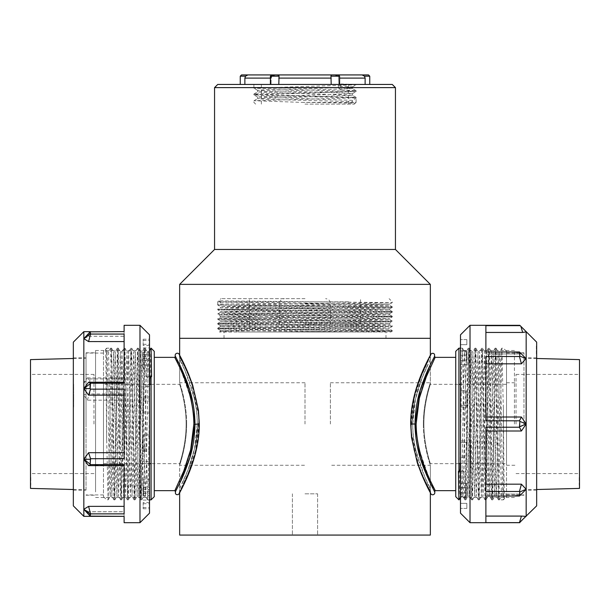 <?xml version="1.0" encoding="UTF-8"?>
<svg xmlns="http://www.w3.org/2000/svg" width="610" height="610" viewBox="0 0 610 610"><rect width="100%" height="100%" fill="white"/><g stroke="black" fill="none" stroke-linecap="round" stroke-linejoin="round"><path stroke-width="0.46" stroke-dasharray="3.05 2.29" d="M430.347 338.321L179.653 338.321L430.347 338.321M430.347 535.069L179.653 535.069M186.637 424.003C186.767 401.776 179.401 382.302 179.653 382.752C179.416 382.333 186.767 401.799 186.637 423.988C186.767 446.207 179.409 465.689 179.653 465.255C179.409 465.689 186.767 446.215 186.637 424.003M423.363 424.003C423.233 446.23 430.599 465.697 430.347 465.255C430.584 465.674 423.233 446.207 423.363 424.019C423.233 401.799 430.591 382.317 430.347 382.752C430.591 382.317 423.233 401.792 423.363 424.003M348.409 301.828L217.732 301.828L218.738 300.821L392.268 302.621L217.732 305L392.268 307.379L217.732 309.758L392.268 312.137L217.732 314.524L392.268 316.903L217.732 319.282L392.268 321.661L217.732 324.04L392.268 326.419L217.732 328.798L392.268 331.177L347.7 331.985L238.106 331.985L390.888 331.985L392.261 331.192L392.268 330.582L281.378 331.985M217.732 301.828L217.732 304.405L224.373 304.703L392.268 306.784L217.732 309.163L392.268 311.542L217.739 313.914L392.261 316.293L243.291 318.092L217.739 318.672L224.381 318.984L392.268 321.066L217.732 323.445L392.268 325.824L217.732 328.203L392.261 330.574L389.683 329.087L245.113 330.887L220.317 331.466L238.106 331.985L219.425 331.985L220.317 331.466M305 298.656L220.904 298.656L305 298.656M305 324.04L360.533 324.04L305 324.04M218.738 300.829L220.317 301.736L245.113 302.324L389.691 304.108L220.309 306.487L217.739 305.008L217.732 304.405L220.309 302.918L220.309 301.729L218.738 300.821L220.904 298.656M220.309 302.918L389.683 305.29L220.317 307.669L220.309 306.487L389.691 308.866L220.309 311.245L389.691 313.631L220.309 316.01L389.691 318.389L220.309 320.768L389.691 323.147L220.309 325.526L389.691 327.906L220.309 330.284L347.7 331.985M392.268 307.379L392.268 306.784L389.683 305.29L389.683 304.115L392.261 302.629L392.268 301.828L389.096 298.656M217.732 324.04L217.732 323.445L220.317 321.95L220.317 320.776L217.739 319.289L217.732 318.687L220.317 317.185L220.317 316.018L217.739 314.531L217.732 313.929L220.317 312.427L220.317 311.26L217.739 309.773L217.732 309.163L220.317 307.669L389.683 310.048L245.113 311.84L220.317 312.427L226.752 312.732L389.691 314.821L220.309 317.2L389.691 319.579L220.309 321.958L389.691 324.337L220.309 326.716L389.683 329.087L389.691 327.906L392.261 326.434L392.268 325.824L389.683 324.329L389.683 323.155L392.261 321.668L392.268 321.066L389.683 319.564L389.683 318.397L392.261 316.91L392.268 316.308M305 331.985L385.97 331.985L305 331.985M305 338.321L385.97 338.321L305 338.321M305 535.069L317.596 535.069L305 535.069M305 424.003L305 382.752L305 424.003M330.384 424.003L330.384 382.752L330.384 424.003M305 493.818L317.596 493.818L305 493.818M430.347 284.374L179.653 284.374M395.44 249.467L214.56 249.467M214.56 87.619L395.44 87.619M392.268 84.447L217.732 84.447M455.739 490.646L455.739 357.361L455.739 490.646M416.134 424.003C416.081 396.752 427.991 372.519 432.65 362.454L426.199 377.064C418.201 394.876 412.253 425.399 419.337 449.799C427.869 475.48 433.138 489.098 435.151 490.646M458.911 463.669L430.347 463.669C430.568 464.103 423.782 445.33 423.904 424.026C423.775 402.638 430.568 383.919 430.347 384.338C430.568 383.919 423.782 402.646 423.904 423.996C423.775 445.323 430.568 464.103 430.347 463.669L430.347 488.595C428.258 486.948 423.325 473.734 415.555 448.937C409.318 425.627 414.373 395.959 421.777 378.703L427.923 364.383C423.309 374.159 412.558 397.834 412.711 424.003C412.757 458.918 431.018 488.816 430.347 488.595A2.638 2.638 -163.9 0 0 430.256 491.248A2.638 2.638 -163.9 0 0 430.263 491.256A2.638 2.638 -163.9 0 0 430.683 491.835C431.422 492.011 411.254 461.084 411.163 424.003L414.289 397.812L421.274 376.164L428.944 359.26C425.467 366.29 413.824 387.846 411.331 413.961C410.751 421.205 410.736 425.78 411.102 431.323L413.908 449.715C417.141 461.999 420.648 471.942 424.438 479.536L430.263 491.256M430.347 359.412L421.861 378.49L415.54 399.138L412.711 424.003L410.85 424.003C410.751 395.997 422.86 371.429 427.709 361.684L430.233 356.797L430.347 384.338L458.911 384.338M506.513 463.669L506.513 384.338L506.513 463.669L460.497 463.669M506.513 496.677L506.513 351.329L506.513 496.677L504.531 498.637C504.134 500.536 503.738 453.138 503.341 408.319L501.862 348.173L498.5 499.834L495.145 348.173L491.782 499.834L488.427 348.173L485.064 499.834L481.709 348.173L478.347 499.834L474.992 348.173L471.629 499.834L468.274 348.173L465.278 496.136L464.911 499.834L463.989 471.713L461.892 469.425L460.207 469.425M503.341 408.319L503.341 499.849L499.361 499.849L496.006 348.157L492.651 499.849L489.289 348.157L485.934 499.849L482.571 348.157L479.216 499.849L475.853 348.157L472.498 499.849L469.136 348.157L465.781 499.849L462.418 348.157L461.747 362.637L460.154 463.669M460.054 469.601L459.086 499.834M458.911 499.849L458.911 348.157M460.497 471.713L463.989 471.713M455.739 351.329L455.739 496.677M503.341 499.849L504.546 498.644L503.12 496.197L502.472 482.426L500.459 365.581L499.788 351.787L496.426 496.22L493.071 351.787L489.708 496.22L486.353 351.787L482.99 496.22L479.635 351.787L476.273 496.22L472.918 351.787L469.891 492.682L469.532 496.197L468.884 482.426L466.871 365.581L466.2 351.787L463.173 492.682L462.815 496.197L461.892 469.425M498.522 499.849L499.361 499.849L501.466 496.22L503.143 496.22L504.546 498.644M458.911 470.844L458.407 471.393M501.466 496.22L498.103 351.787L494.771 496.197L491.386 351.787L488.053 496.197L484.668 351.787L481.336 496.197L477.958 351.787L474.618 496.197L471.24 351.787L467.908 496.197L464.546 351.81L463.852 365.581L461.831 482.426L461.16 496.22L460.497 482.724M434.602 356.301L430.035 365.321L420.252 390.08L414.968 424.186L420.305 458.118L430.073 482.754L434.602 491.706M410.698 424.003L411.163 424.003C410.995 396.431 422.814 371.764 427.938 361.494L421.296 376.118C413.077 394.075 407.358 425.666 414.32 450.34C420.32 474.687 431.049 491.942 430.683 491.835A2.143 2.143 -163.9 0 0 430.782 493.65L430.782 493.658M154.261 357.361L154.261 490.646L154.261 357.361M193.866 424.003C193.919 451.255 182.009 475.487 177.35 485.552L183.801 470.943C191.799 453.131 197.747 422.608 190.663 398.208C182.131 372.527 176.862 358.909 174.849 357.361M151.089 384.338L179.653 384.338C179.431 383.904 186.218 402.676 186.096 423.973C186.225 445.369 179.431 464.088 179.653 463.669C179.431 464.08 186.218 445.361 186.096 424.011C186.225 402.676 179.431 383.904 179.653 384.338L179.653 359.412C181.742 361.051 186.675 374.273 194.445 399.07C200.682 422.379 195.627 452.048 188.223 469.303L182.077 483.623C186.69 473.848 197.442 450.172 197.289 424.003C197.243 389.088 178.982 359.191 179.653 359.412A2.638 2.638 16.1 0 0 179.744 356.758A2.638 2.638 16.1 0 0 179.736 356.751A2.638 2.638 16.1 0 0 179.317 356.171C178.577 355.996 198.746 386.923 198.837 424.003L195.711 450.195L188.726 471.843L180.461 489.891C183.961 483.082 198.12 456.394 199.012 429.257C200.904 405.658 190.945 379.001 184.006 365.169L179.736 356.751M179.653 488.595L188.139 469.517L194.46 448.868L197.289 424.003L199.15 424.003C199.249 452.01 187.14 476.578 182.291 486.315L179.767 491.21L179.653 463.669L151.089 463.669M103.486 384.338L103.486 463.669L103.486 384.338L149.503 384.338M103.486 351.329L103.486 496.677L103.486 351.329L105.469 349.37C105.865 347.471 106.262 394.868 106.658 439.688L108.138 499.834L111.5 348.173L114.855 499.834L118.218 348.173L121.573 499.834L124.936 348.173L128.291 499.834L131.653 348.173L135.008 499.834L138.371 348.173L141.726 499.834L144.722 351.871L145.088 348.173L146.011 376.294L148.108 378.581L149.793 378.581M106.658 439.688L106.658 348.157L110.639 348.157L113.994 499.849L117.349 348.157L120.711 499.849L124.066 348.157L127.429 499.849L130.784 348.157L134.147 499.849L137.502 348.157L140.864 499.849L144.219 348.157L147.582 499.849L148.253 485.369L149.846 384.338M149.946 378.406L150.914 348.173M151.089 348.157L151.089 499.849M149.503 376.294L146.011 376.294M154.261 496.677L154.261 351.329M106.658 348.157L105.454 349.362L106.88 351.81L107.528 365.581L109.541 482.426L110.212 496.22L113.574 351.787L116.929 496.22L120.292 351.787L123.647 496.22L127.01 351.787L130.365 496.22L133.727 351.787L137.082 496.22L140.109 355.325L140.468 351.81L141.116 365.581L143.129 482.426L143.8 496.22L146.827 355.325L147.185 351.81L148.108 378.581M111.477 348.157L110.639 348.157L108.534 351.787L106.857 351.787L105.454 349.362M151.089 377.163L151.593 376.614M108.534 351.787L111.897 496.22L115.229 351.81L118.614 496.22L121.947 351.81L125.332 496.22L128.664 351.81L132.042 496.22L135.382 351.81L138.76 496.22L142.092 351.81L145.454 496.197L146.148 482.426L148.169 365.581L148.84 351.787L149.503 365.283M175.398 491.706L179.965 482.685L189.748 457.927L195.032 423.82L189.695 389.889L179.927 365.253L175.398 356.301M199.302 424.003L198.837 424.003C199.005 451.568 187.186 476.242 182.062 486.513L188.703 471.888C196.923 453.932 202.642 422.341 195.68 397.667C189.679 373.32 178.951 356.065 179.317 356.171A2.143 2.143 16.1 0 0 179.218 354.349L179.218 354.341M301.889 102.381L356.095 102.381L354.982 103.486C356.087 103.113 329.964 102.747 301.889 102.381L253.943 100.726L346.335 98.08L356.057 97.371L263.665 94.718L253.943 94.009L356.095 90.692L340.906 89.845L340.906 84.447L356.095 84.447L253.905 84.447L340.906 84.447L340.906 83.966L356.095 84.447M356.095 102.381L356.095 98.248L352.443 97.836L268.659 95.717L253.905 94.885L356.057 91.569L253.905 88.168L356.095 84.813M272.853 75.205L271.45 76.197L271.076 78.103L271.076 84.447L271.076 78.103L270.398 78.103M244.869 84.447L271.076 84.447L240.248 84.447L244.869 84.447L244.869 78.103L271.076 78.103M331.207 84.447L270.398 84.447L271.076 84.447L270.398 84.447L270.398 76.197L279.052 76.197L278.793 84.447L331.207 84.447L330.948 76.197L339.602 76.197L338.55 76.197L338.924 84.447L338.55 76.197L335.012 74.938M365.131 84.447L369.751 84.447L365.131 84.447L365.131 78.103L364.498 76.197L369.751 76.197M364.498 76.197L362.119 74.931L333.822 74.931L339.602 76.197L339.602 84.447M334.105 74.931L247.881 74.931L245.502 76.197L244.869 78.103M276.955 74.931L278.831 75.198L276.704 74.931L278.831 75.198L279.052 76.197M270.398 84.447L278.793 84.447M271.45 76.197L276.177 74.931M333.296 74.931L331.169 75.198L330.948 76.197M305 104.119L354.349 104.119L305 104.119M305 84.447L348.638 84.447L305 84.447M356.095 97.409L356.095 98.248L352.458 100.345L352.458 102.023L354.982 103.486L352.42 101.984L343.392 101.351L266.608 99.338L257.542 98.668L352.458 95.305L257.542 91.95L352.458 88.587L338.352 87.748L338.352 86.063L340.906 83.966M340.906 89.845L338.352 87.748M352.458 100.345L257.542 96.99L352.42 93.665L343.392 92.956L257.58 90.31L266.608 89.594L343.392 87.581L352.458 86.91L338.352 86.063M354.349 104.119L354.982 103.486M30.5 359.61L30.5 488.396M93.97 424.003L93.97 374.418L93.97 424.003M86.033 424.003L86.033 353.076L86.033 424.003M103.486 424.003L103.486 353.076L103.486 424.003M30.82 480.764L30.5 477.653L30.5 485.064L30.5 477.493L30.5 485.263L30.5 479.086L30.5 483.89L30.5 479.086L30.82 480.764M30.82 477.493L30.82 481.61L30.5 477.493M30.5 482.952L30.5 485.263M30.82 485.263L30.82 482.952M30.5 424.003L30.5 473.589L30.5 424.003M124.112 522.694L124.112 516.395M90.547 513.948L88.587 506.437L124.112 506.437L124.112 513.948L90.547 513.948L90.143 514.184L90.547 516.395M139.98 325.313L139.98 522.694M73.337 505.858L73.337 342.141M83.829 516.35L83.829 509.35L88.587 511.775L124.112 511.775L124.112 516.35L124.112 511.775M86.033 485.118L86.033 357.879L86.033 485.118M73.337 485.118L73.337 357.879L73.337 485.118M95.556 489.807L95.556 352.801L95.556 489.807M86.033 489.807L86.033 352.801L86.033 489.807M149.503 491.934L149.503 350.498L149.503 491.934M95.556 491.934L95.556 350.498L95.556 491.934M149.503 513.178L149.503 334.829M88.587 465.773L124.112 465.773L124.112 464.789L90.547 464.789L88.587 465.773L83.829 459.421L90.143 459.429L90.143 464.256L83.829 459.421L83.829 394.914L87.306 400.183L124.112 400.183L124.112 393.953L124.112 458.872L124.112 452.864L88.587 452.864L83.829 459.421L83.829 509.35L90.143 514.184M90.143 464.256L90.547 464.789M124.112 458.872L90.547 458.872L88.587 452.864M90.547 458.872L90.143 459.429M124.112 452.864L124.112 400.183M88.587 511.775L90.524 516.35M90.143 516.182L83.829 509.35L88.587 506.437M124.112 513.948L124.112 464.789M124.112 506.437L124.112 465.773M124.112 464.629L124.112 513.872M90.547 516.327L88.587 511.721L83.829 509.289M124.112 511.721L124.112 516.327L124.112 511.721L88.587 511.721M124.112 389.134L124.112 458.705M124.112 334.059L124.112 383.217M83.829 338.657L88.587 336.232L124.112 336.232L124.112 331.611M88.587 336.232L90.547 331.611M88.587 341.646L124.112 341.646L124.112 334.135L90.547 334.135L88.587 341.646L83.829 338.718L90.143 331.886L90.143 333.891L83.829 338.718L83.829 331.657M90.143 333.891L90.547 334.135M88.587 336.285L124.112 336.285L124.112 331.672L90.547 331.672L88.587 336.285L83.829 338.718L83.829 388.738L83.829 382.744L87.306 377.903L89.838 378.932L89.838 393.953L124.112 393.953M90.547 331.672L90.143 331.886M124.112 331.672L124.112 325.313M87.306 377.903L124.112 377.903L124.112 378.932L89.838 378.932M83.829 394.609L83.829 388.738L83.829 394.609L89.129 394.609L89.838 393.953M87.306 400.183L89.129 394.609M83.829 382.874L89.129 378.825M124.112 377.903L124.112 341.646M143.159 352.244L143.159 360.548L143.159 352.244L149.503 352.244L149.503 347.921L149.503 360.548L149.503 352.244M143.159 360.548L149.503 360.548M143.159 356.217L149.503 356.217M143.159 347.921L149.503 347.921M143.159 345.519L143.159 339.229L143.159 345.519L149.503 345.519L149.503 339.229L149.503 345.519M143.159 344.292L149.503 344.292M143.159 339.229L149.503 339.229M143.159 340.456L149.503 340.456M143.159 368.775L143.159 354.616L143.159 368.775L149.503 368.775L149.503 354.616L149.503 368.775M143.159 358.482L149.503 358.482M143.159 354.616L149.503 354.616M143.159 364.91L149.503 364.91M143.159 413.122L143.159 396.508L143.159 413.122L149.503 413.122L149.503 396.508L149.503 413.122M143.159 397.697L149.503 397.697M143.159 396.508L149.503 396.508M143.159 411.933L149.503 411.933M143.159 461.633L143.159 446.962L143.159 461.633L149.503 461.633L149.503 463.57L149.503 446.962L149.503 461.633M143.159 446.962L149.503 446.962M143.159 448.907L149.503 448.907M143.159 463.57L149.503 463.57M143.159 495.762L143.159 487.459L143.159 495.762L149.503 495.762L149.503 500.086L149.503 487.459L149.503 495.762M143.159 487.459L149.503 487.459M143.159 491.782L149.503 491.782M143.159 500.086L149.503 500.086M143.159 502.487L143.159 508.778L143.159 502.487L149.503 502.487L149.503 508.778L149.503 502.487M143.159 503.715L149.503 503.715M143.159 508.778L149.503 508.778M143.159 507.543L149.503 507.543M143.159 479.231L143.159 493.391L143.159 479.231L149.503 479.231L149.503 493.391L149.503 479.231M143.159 489.525L149.503 489.525M143.159 493.391L149.503 493.391M143.159 483.097L149.503 483.097M143.159 434.877L143.159 451.499L143.159 434.877L149.503 434.877L149.503 451.499L149.503 434.877M143.159 450.302L149.503 450.302M143.159 451.499L149.503 451.499M143.159 436.074L149.503 436.074M143.159 386.374L143.159 401.045L143.159 386.374L149.503 386.374L149.503 384.437L149.503 401.045L149.503 386.374M143.159 401.045L149.503 401.045M143.159 399.1L149.503 399.1M143.159 384.437L149.503 384.437M73.337 390.278L73.337 392.71M73.657 392.71L73.337 393.915M73.657 393.915L73.337 395.379M73.657 395.379L73.337 392.512M73.657 392.512L73.337 388.616M73.657 388.616L73.337 389.157M73.657 389.157L73.337 391.589M73.657 391.589L73.337 392.146M73.657 392.146L73.337 389.714M73.657 389.714L73.657 390.278M73.337 406.138L73.337 405.497M73.657 405.497L73.337 407.076M73.657 407.076L73.337 406.519M73.657 406.519L73.337 404.933M73.657 404.933L73.337 404.285M73.657 404.285L73.337 402.966M73.657 402.966L73.337 403.614M73.657 403.614L73.337 402.036M73.657 402.036L73.337 402.592M73.657 402.592L73.337 404.178M73.657 404.178L73.337 404.826M73.657 404.826L73.657 406.138M73.337 399.23L73.337 396.469M73.337 395.776L73.657 394.548L73.657 401.883L73.657 396.469M73.657 395.776L73.337 397.179M73.657 397.179L73.337 400.404M73.657 400.404L73.657 399.23M73.337 388.425L73.337 387.777M73.657 387.777L73.337 389.363M73.657 389.363L73.337 388.799M73.657 388.799L73.337 387.213M73.657 387.213L73.337 386.572M73.657 386.572L73.337 385.253M73.657 385.253L73.337 385.901M73.657 385.901L73.337 384.315M73.657 384.315L73.337 384.879M73.657 384.879L73.337 386.465M73.657 386.465L73.337 387.114M73.657 387.114L73.657 388.425M124.112 378.932L124.112 334.135M579.5 488.396L579.5 359.61M516.029 424.003L516.029 374.418L516.029 424.003M523.967 424.003L523.967 352.801L523.967 424.003M506.513 424.003L506.513 353.076L506.513 424.003M579.18 480.764L579.5 477.653L579.5 485.064L579.5 477.493L579.5 485.263L579.5 479.086L579.5 483.89L579.5 479.086L579.18 480.764M579.18 477.493L579.18 481.61L579.5 477.493M579.5 482.952L579.5 485.263M579.18 485.263L579.18 482.952M579.5 424.003L579.5 473.589L579.5 424.003M519.857 426.619L519.857 421.388L526.171 424.003L526.171 516.35L485.888 516.083L485.888 522.64L485.888 494.054L485.888 496.021L519.453 496.021L519.857 495.617L519.453 491.485L485.888 491.485L485.888 427.206L519.453 427.206L526.171 424.003L521.413 417.011L485.888 417.011L485.888 356.514L485.888 363.834L521.413 363.834L526.171 358.703L521.413 353.945L526.171 358.703L519.857 356.087L519.857 352.389L526.171 358.703L526.171 424.003L521.413 430.995L519.453 427.206M521.413 430.995L485.888 430.995L485.888 427.206L485.888 491.485L485.888 484.172L521.413 484.172L519.453 491.485M519.857 491.919L526.171 489.304L521.413 494.054L485.888 494.054L485.888 522.64L519.857 522.663L526.171 516.35M470.02 522.694L470.02 325.313M536.663 342.141L536.663 505.858M514.443 424.003L514.443 350.498L514.443 424.003M460.497 334.829L460.497 513.178M519.857 352.389L521.413 353.945L485.888 353.945L521.413 353.945L519.453 351.985L485.888 351.985L485.888 353.945L485.888 325.648L520.162 325.648L520.871 326.358L522.694 332.45L526.171 331.657L520.871 326.358M521.413 363.834L519.453 356.514L485.888 356.514L485.888 420.801L485.888 417.011L485.888 420.801L519.453 420.801L521.413 417.011M485.888 516.083L485.888 494.054L521.413 494.054L519.453 496.021L526.171 489.304L521.413 484.172M521.413 516.083L519.453 522.64M526.171 489.304L519.857 495.617M519.857 421.388L519.453 420.801M485.888 430.995L485.888 484.172M485.888 332.45L485.888 353.945L485.888 325.648L485.888 332.45L522.694 332.45M519.453 356.514L519.857 356.087M485.888 363.834L485.888 417.011M526.171 331.893L526.171 358.703M466.841 364.483L466.841 351.047L466.841 364.483L460.497 364.483L460.497 351.047L460.497 364.483L460.497 351.047L460.497 364.483L466.841 364.483L466.841 355.157L460.497 355.157L466.841 355.157L466.841 351.047L460.497 351.047L466.841 351.047L466.841 360.373L460.497 360.373L466.841 360.373L466.841 364.483M466.841 407.03L466.841 390.369L466.841 407.03L460.497 407.03L460.497 390.369L460.497 407.03L460.497 390.369L460.497 407.03L466.841 407.03L466.841 391.94L460.497 391.94L466.841 391.94L466.841 390.369L460.497 390.369L466.841 390.369L466.841 405.459L460.497 405.459L466.841 405.459L466.841 407.03M466.841 456.066L466.841 440.977L466.841 456.066L460.497 456.066L460.497 457.63L460.497 440.977L460.497 457.63L460.497 456.066L466.841 456.066L466.841 440.977L460.497 440.977L466.841 440.977L466.841 442.54L460.497 442.54L466.841 442.54L466.841 457.63L460.497 457.63L466.841 457.63L466.841 456.066M466.841 492.849L466.841 483.524L466.841 492.849L460.497 492.849L460.497 496.959L460.497 483.524L460.497 496.959L460.497 492.849L466.841 492.849L466.841 483.524L460.497 483.524L466.841 483.524L466.841 487.634L460.497 487.634L466.841 487.634L466.841 496.959L460.497 496.959L466.841 496.959L466.841 492.849M466.841 503.341L466.841 508.412L466.841 503.341L460.497 503.341L460.497 508.412L460.497 503.341L466.841 503.341M466.841 508.412L460.497 508.412L466.841 508.412M466.841 344.665L466.841 339.587L466.841 344.665L460.497 344.665L460.497 339.587L460.497 344.665L466.841 344.665M466.841 339.587L460.497 339.587L466.841 339.587M536.342 350.613L536.663 353.762L536.663 346.259L536.663 353.922L536.663 346.053L536.663 352.305L536.663 347.441L536.663 352.305L536.342 350.613M536.342 353.922L536.342 349.759L536.663 353.922M536.663 348.394L536.663 346.053M536.342 346.053L536.342 349.759L536.663 347.311M536.342 348.394L536.342 347.311M536.663 424.003L536.663 490.127L536.663 424.003M460.497 424.003L460.497 497.508L460.497 424.003M305 303.414L330.384 303.414L305 303.414M411.163 424.003L411.658 437.103L417.164 461.213L421.152 471.995C427.053 485.972 429.867 490.234 430.256 491.248M198.837 424.003L198.341 410.896L192.836 386.786L188.848 376.012C182.947 362.035 180.133 357.773 179.744 356.758M339.602 78.103L365.131 78.103M278.793 78.103L331.207 78.103M240.248 76.197L245.502 76.197M330.384 382.752L430.347 382.752L430.347 355.165L426.359 363.072L414.968 392.97L410.888 430.485L419.482 468.953L430.347 492.842L430.347 465.255L330.384 465.255M179.653 492.903L179.653 465.255L305 465.255M305 382.752L179.653 382.752L179.653 355.165L190.518 379.054L199.112 417.522L195.032 455.037L183.641 484.935L179.653 492.842M392.268 312.137L392.268 311.542M217.732 328.798L217.732 328.203M360.533 324.04L360.533 298.656M249.467 324.04L249.467 298.656M330.384 324.04L330.384 303.414C330.109 300.524 328.515 298.938 325.626 298.656M279.616 324.04L279.616 303.414C279.891 300.524 281.485 298.938 284.374 298.656M392.261 307.387L389.683 308.881M392.261 312.152L389.683 313.639M217.739 324.047L220.317 325.542M217.739 328.813L220.317 330.3M389.691 310.055L389.691 308.866M389.691 314.821L389.691 313.631M220.309 326.716L220.309 325.526M220.309 331.482L220.309 330.284M392.261 311.535L389.683 310.048M392.261 316.293L389.683 314.806M217.739 328.195L220.317 326.708M385.97 338.321L385.97 331.985M224.03 338.321L224.03 331.985M292.404 493.818L292.404 535.069L292.404 493.818M317.596 493.818L317.596 535.069L317.596 493.818M506.513 384.338L460.497 384.338M506.513 351.329L503.341 348.157L501.885 348.157L499.758 351.81M496.006 348.157L495.167 348.157M491.416 351.81L489.311 348.173L488.45 348.157M484.698 351.81L482.594 348.173L481.732 348.157M475.853 348.157L475.015 348.157L472.887 351.81M469.136 348.157L468.297 348.157L466.17 351.81M462.418 348.157L460.497 348.157M492.651 499.849L491.805 499.849M485.934 499.849L485.095 499.849M479.216 499.849L478.377 499.849M472.498 499.849L471.66 499.849M465.781 499.849L464.942 499.849M498.5 499.834L496.403 496.197M495.145 348.173L493.04 351.81M491.782 499.834L489.685 496.197M488.427 348.173L486.322 351.81M485.064 499.834L482.967 496.197M481.709 348.173L479.605 351.81M478.347 499.834L476.25 496.197M471.629 499.834L469.532 496.197M464.911 499.834L462.815 496.197M499.788 351.787L498.103 351.787M496.426 496.22L494.748 496.22M493.071 351.787L491.386 351.787M489.708 496.22L488.03 496.22M486.353 351.787L484.668 351.787M482.99 496.22L481.313 496.22M479.635 351.787L477.958 351.787M476.273 496.22L474.595 496.22M472.918 351.787L471.24 351.787M469.555 496.22L467.878 496.22M466.2 351.787L464.523 351.787M462.837 496.22L461.16 496.22M496.029 348.173L498.134 351.81M492.674 499.834L494.771 496.197M485.957 499.834L488.053 496.197M479.239 499.834L481.336 496.197M475.876 348.173L477.981 351.81M472.521 499.834L474.618 496.197M469.166 348.173L471.263 351.81M465.804 499.834L467.908 496.197M462.449 348.173L464.546 351.81M460.497 497.386L461.19 496.197M430.035 365.321L423.576 380.343C419.039 391.3 416.211 404.293 415.105 419.322C413.412 443.066 423.294 469.105 430.073 482.754M430.759 354.387L430.683 356.171M103.486 463.669L149.503 463.669M103.486 496.677L106.658 499.849L108.115 499.849M113.994 499.849L114.832 499.849M120.711 499.849L121.55 499.849M127.429 499.849L128.268 499.849M134.147 499.849L134.985 499.849M140.864 499.849L141.703 499.849M147.582 499.849L149.503 499.849M117.349 348.157L118.195 348.157M121.947 351.81L124.043 348.173L124.905 348.157M128.664 351.81L130.761 348.173L131.623 348.157M137.502 348.157L138.34 348.157L140.468 351.81M144.219 348.157L145.058 348.157M108.138 499.834L110.242 496.197M111.5 348.173L113.597 351.81M114.855 499.834L116.96 496.197M118.218 348.173L120.315 351.81M121.573 499.834L123.677 496.197M124.936 348.173L127.032 351.81M128.291 499.834L130.395 496.197M131.653 348.173L133.75 351.81M135.008 499.834L137.113 496.197M141.726 499.834L143.83 496.197M145.088 348.173L147.185 351.81M110.212 496.22L111.897 496.22M113.574 351.787L115.252 351.787M116.929 496.22L118.614 496.22M120.292 351.787L121.969 351.787M123.647 496.22L125.332 496.22M127.01 351.787L128.687 351.787M130.365 496.22L132.042 496.22M133.727 351.787L135.405 351.787M137.082 496.22L138.76 496.22M140.445 351.787L142.122 351.787M143.8 496.22L145.477 496.22M147.162 351.787L148.84 351.787M113.971 499.834L111.866 496.197M117.326 348.173L115.229 351.81M120.688 499.834L118.584 496.197M127.406 499.834L125.302 496.197M134.124 499.834L132.019 496.197M137.479 348.173L135.382 351.81M140.834 499.834L138.737 496.197M144.196 348.173L142.092 351.81M147.551 499.834L145.454 496.197M149.503 350.62L148.809 351.81M179.965 482.685L186.424 467.656C190.96 456.707 193.789 443.714 194.895 428.685C196.588 404.941 186.706 378.901 179.927 365.253M179.241 493.62L179.317 491.835M356.095 91.531L356.095 90.692M255.651 104.119L253.905 102.381L253.905 100.764M253.905 94.885L253.905 94.047M253.905 88.168L253.905 84.447M339.602 76.197L338.337 74.931M348.638 104.119L348.638 84.447M261.362 104.119L261.362 84.447M253.943 100.726L257.58 98.629M356.057 97.371L352.42 95.267M253.943 94.009L257.58 91.912M356.057 90.654L352.42 88.549M257.542 98.668L257.542 96.99M352.458 95.305L352.458 93.627M257.542 91.95L257.542 90.272M352.458 88.587L352.458 86.91M257.58 97.028L253.943 94.924M352.42 93.665L356.057 91.569M257.58 90.31L253.943 88.206M352.42 86.948L356.057 84.851M93.97 374.418L30.5 374.418M73.337 489.517L86.033 489.853M103.486 494.931L86.033 494.931M103.486 382.752L93.97 382.752M103.486 465.255L93.97 465.255M103.486 353.076L86.033 353.076M73.337 358.489L86.033 358.154M93.97 473.589L30.5 473.589M73.337 357.879L86.033 357.879M86.033 352.801L95.556 352.801M95.556 350.498L149.503 350.498M90.463 331.657L124.112 331.657M95.556 497.508L149.503 497.508M86.033 495.206L95.556 495.206M73.337 490.127L86.033 490.127M516.029 374.418L579.5 374.418M536.663 489.517L523.967 489.853M506.513 494.931L523.967 494.931M506.513 382.752L516.029 382.752M506.513 465.255L516.029 465.255M506.513 353.076L523.967 353.076M536.663 358.489L523.967 358.154M516.029 473.589L579.5 473.589M536.663 357.879L523.967 357.879M523.967 352.801L514.443 352.801M514.443 350.498L460.497 350.498M514.443 497.508L460.497 497.508M523.967 495.206L514.443 495.206M536.663 490.127L523.967 490.127"/><path stroke-width="0.91" d="M305 338.321L430.347 338.321L430.347 284.374L179.653 284.374L179.653 338.321L305 338.321M179.653 492.849L179.653 535.069L430.347 535.069L430.347 492.842L430.782 493.658A2.143 2.143 -163.9 0 1 430.782 493.65A2.143 2.143 -163.9 0 0 433.649 494.55A2.143 2.143 -163.9 0 0 434.602 491.706L430.042 482.693L420.29 458.049L414.96 424.003L420.252 390.072L430.019 365.352L434.602 356.301L435.151 357.361L426.26 376.911L419.337 398.223L416.134 424.003L410.698 424.003L411.536 437.622L417.24 462.601L421.358 473.734C427.305 487.847 430.34 492.552 430.782 493.65M154.261 357.361L174.849 357.361A2.638 2.638 16.1 0 1 175.398 356.301A2.143 2.143 16.1 0 1 176.351 353.457A2.143 2.143 16.1 0 1 179.218 354.341L179.653 355.165L179.653 338.321L430.347 338.321L430.347 355.165M430.347 284.374L395.44 249.467L214.56 249.467L179.653 284.374M395.44 249.467L395.44 87.619L214.56 87.619L214.56 249.467M214.56 87.619L217.732 84.447L392.268 84.447L395.44 87.619M455.739 490.646L435.151 490.646C436.112 490.913 416.5 460.26 416.134 424.003L416.134 423.653M460.497 463.669L458.911 463.669M460.154 463.669L460.054 469.601M460.497 497.386L459.086 499.834L458.911 499.064L459.063 499.849M458.911 499.849L455.739 496.677L455.739 351.329L458.911 348.157L458.911 471.713L460.497 471.713M458.911 471.713L458.407 471.393L458.911 499.064M460.497 469.425L458.407 471.393M460.497 482.724L460.207 469.425M435.151 490.646A2.638 2.638 -163.9 0 1 434.602 491.706M174.849 357.361C173.888 357.094 193.5 387.746 193.866 424.003L190.663 449.783L183.74 471.088L174.849 490.646L154.261 490.646M149.503 384.338L151.089 384.338M149.846 384.338L149.946 378.406M149.503 350.62L150.914 348.173L151.089 348.943L150.937 348.157M151.089 348.157L154.261 351.329L154.261 496.677L151.089 499.849L151.089 376.294L149.503 376.294M151.089 376.294L151.593 376.614L151.089 348.943M149.503 378.581L151.593 376.614M149.503 365.283L149.793 378.581M175.398 356.301L179.958 365.306L189.71 389.95L195.04 424.003L189.748 457.935L179.98 482.655L175.398 491.706L174.849 490.646M179.218 354.341A2.143 2.143 16.1 0 1 179.218 354.349C179.66 355.455 182.695 360.159 188.642 374.265L192.76 385.406L198.463 410.385L199.302 424.003C199.546 452.727 186.652 479.063 181.559 489.151L179.249 493.604M244.869 84.447L244.869 78.103L245.502 76.197L240.248 76.197L240.248 84.447M339.602 84.447L339.602 76.197L330.948 76.197L331.207 84.447M278.793 84.447L279.052 76.197L270.398 76.197L270.398 84.447M369.751 84.447L369.751 76.197L364.498 76.197L365.131 78.103L365.131 84.447M330.948 76.197L331.169 75.198L331.962 74.931L368.486 74.931L362.119 74.931L364.498 76.197M335.012 74.938L334.105 74.931M245.502 76.197L247.881 74.931L241.514 74.931L276.955 74.931M279.052 76.197L278.831 75.198L276.704 74.931L333.296 74.931M271.076 78.103L271.45 76.197M275.24 74.931L272.853 75.205M73.337 489.517L30.5 488.396L30.5 359.61L73.337 358.489M139.98 522.694L139.98 325.313L149.503 334.829L149.503 513.178L139.98 522.694L124.112 522.694L124.112 516.327L90.143 516.121L90.547 513.872L124.112 513.872L124.112 464.629L90.547 464.629L90.143 464.096L90.547 458.705L124.112 458.705L124.112 389.134L90.547 389.134L90.143 388.578L90.547 383.217L124.112 383.217L124.112 334.059L90.547 334.059L90.143 331.825L83.829 338.657L83.829 516.35L124.112 516.35L90.143 516.182M90.547 334.059L88.587 341.569L83.829 338.657L83.829 331.657L73.337 342.141L73.337 505.858L83.829 516.35M90.143 514.116L83.829 509.289L88.587 506.361L124.112 506.361M88.587 506.361L90.547 513.872M83.829 509.289L90.143 516.121M90.143 459.261L83.829 459.269L88.587 452.704L124.112 452.704M88.587 452.704L90.547 458.705M90.547 464.629L88.587 465.628L83.829 459.269L90.143 464.096M124.112 465.628L88.587 465.628M90.143 383.751L83.829 388.585L88.587 382.234L124.112 382.234M88.587 382.234L90.547 383.217M90.547 389.134L88.587 395.143L83.829 388.585L90.143 388.578M124.112 395.143L88.587 395.143M90.143 331.825L124.112 331.611L124.112 325.313L139.98 325.313M83.829 338.657L90.143 333.822M124.112 341.569L88.587 341.569M536.663 358.489L579.5 359.61L579.5 488.396L536.663 489.517M520.871 326.358L520.162 325.648L485.888 325.648L485.888 351.985L519.453 351.985L519.857 356.087L526.171 358.703L526.171 331.893L522.694 332.45L520.871 326.358L536.663 342.141L536.663 505.858L519.453 522.64L521.413 516.083L526.171 516.35L526.171 424.003L521.413 430.995L485.888 430.995M525.988 358.52L521.413 363.834L519.453 356.514L485.888 356.514L485.888 420.801L519.453 420.801L519.857 421.388L519.453 427.206L485.888 427.206L485.888 491.485L519.453 491.485L519.857 491.919L519.453 496.021L485.888 496.021L485.888 522.64L519.453 522.64M470.02 522.694L460.497 513.178L460.497 334.829L470.02 325.313L470.02 522.694L519.827 522.694M521.413 363.834L485.888 363.834M519.857 356.087L519.453 356.514M519.857 426.619L526.171 424.003L526.171 358.703L519.857 352.389M522.694 332.45L485.888 332.45M521.413 430.995L519.453 427.206M519.453 420.801L521.413 417.011L526.171 424.003L519.857 421.388M485.888 417.011L521.413 417.011M519.857 495.617L526.171 489.304L519.857 491.919M519.453 491.485L521.413 484.172L526.171 489.304M485.888 484.172L521.413 484.172M485.888 516.083L521.413 516.083M414.96 424.003L414.991 424.003C415.593 449.478 421.784 464.469 430.042 482.693L430.042 482.693M193.866 424.354L199.302 424.003M195.04 424.003L195.009 424.003C194.407 398.528 188.215 383.537 179.958 365.306L179.958 365.306M270.398 78.103L244.869 78.103M331.207 78.103L278.793 78.103M365.131 78.103L339.602 78.103M455.739 357.361L435.151 357.361M460.497 384.338L458.911 384.338M460.497 348.157L458.911 348.157M430.019 365.352C427.328 370.689 424.438 377.781 421.35 386.633C417.423 397.667 415.303 410.126 414.991 424.003M434.602 356.301L434.503 354.242L433.527 353.396L431.918 353.35L430.729 354.456M410.698 424.003C410.454 395.28 423.348 368.943 428.441 358.855L430.751 354.402M149.503 463.669L151.089 463.669M149.503 499.849L151.089 499.849M179.98 482.655C182.672 477.317 185.562 470.226 188.65 461.373C192.577 450.34 194.697 437.881 195.009 424.003M175.398 491.706L175.497 493.764L176.473 494.611L178.082 494.657L179.271 493.551M339.602 76.197L338.337 74.931M369.751 76.197L368.486 74.931M270.398 76.197L271.663 74.931L270.398 76.197M240.248 76.197L241.514 74.931M83.829 331.657L90.463 331.657M519.827 325.313L470.02 325.313"/></g></svg>
